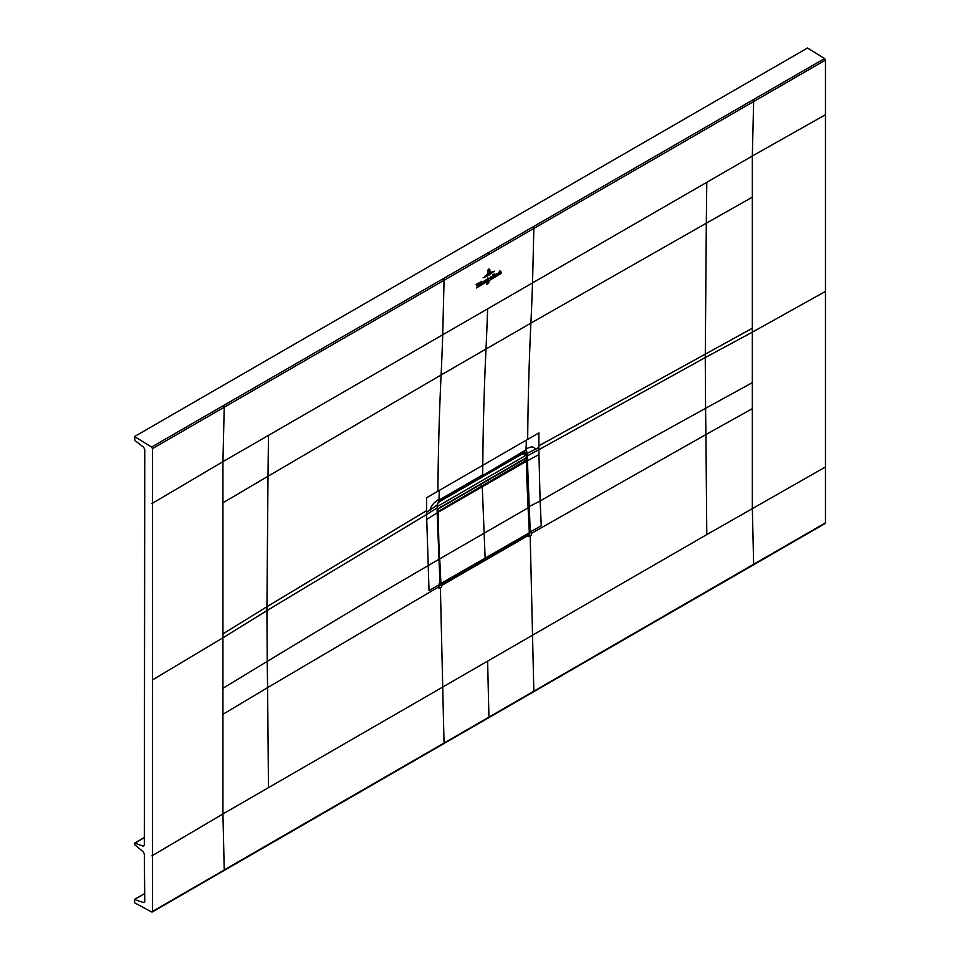<?xml version="1.0" encoding="UTF-8"?>
<svg xmlns="http://www.w3.org/2000/svg" width="960" height="960" viewBox="0 0 960 960"><rect width="100%" height="100%" fill="white"/><g stroke="black" fill="none" stroke-linecap="round" stroke-linejoin="round"><path stroke-width="1.44" d="M752.34 408.648L705.924 434.556L705.576 408.312C650.748 438.648 603.504 464.532 540.12 500.976L538.836 449.736L705.264 357.552L705.576 408.312L752.34 382.656L752.34 508.296L753.636 564.252L825.456 522.864L825.456 60.096L824.592 58.536L807.528 48L134.544 436.536L151.608 447.072L152.472 448.632L152.472 911.4L151.608 911.952L134.544 902.796L134.544 899.604L143.652 902.568L144.744 901.932M152.472 448.632L224.232 407.208L223.368 405.612L824.592 58.536M825.456 522.864L824.592 523.416M144.312 845.304L143.196 846.192L144.312 845.304L144.768 449.472L143.652 447.276L134.916 440.46L134.544 436.536M144.768 901.656L143.652 902.568L144.768 901.656L144.312 853.956L143.196 851.784L134.544 844.596L134.916 843.096L143.196 846.192L144.3 845.532M151.608 911.952L223.368 870.492M488.1 252.804A1.272 0.732 -120 0 1 488.964 254.364L444.06 280.284L442.728 334.764L222.936 461.664L224.232 407.208L444.06 280.284L443.196 278.736M488.964 254.364L825.456 60.096M151.944 855.84L222.936 813.948L224.232 869.904L444.048 743.04A20726.64 11968.248 60 0 1 442.728 687.048L532.536 635.196L530.184 535.74L528.852 536.508L528.54 534.744L529.392 532.152M440.376 587.592L439.008 588.384L438.876 585.168L440.016 584.508L441.66 585.468L441.72 586.824L440.376 587.592L442.728 687.048L222.936 813.948L222.936 688.308L267.24 661.38L267.588 687.624L222.936 714.3M487.632 308.844L532.536 282.912A3284.568 1896.384 60 0 1 530.904 323.112L441.108 374.964A3284.568 1896.324 60 0 0 442.728 334.764L487.632 308.844A3284.568 1896.324 60 0 1 486 349.044A3284.736 1896.756 -120 0 0 482.784 465.3A212.904 122.916 60 0 1 482.46 474.996L441.024 498.924L438.984 501.432M753.636 564.252L533.856 691.188A20726.64 11964.936 60 0 1 532.536 635.196L706.788 534.588L705.924 434.556L531.492 533.328L531.564 534.948L530.184 535.74M533.856 691.188L488.952 717.12A20726.628 11964.924 60 0 1 487.632 661.116M426.6 510.612L426.684 497.712L439.26 490.428A212.904 122.916 60 0 1 438.984 499.368C434.244 501.996 431.22 505.608 429.924 510.228L426.6 512.208L426.6 510.612L266.94 606.708L266.928 610.62L426.588 514.536L429.024 590.58L440.004 584.244L437.148 505.512M526.308 440.172L538.92 432.9L538.836 447.408L535.416 449.328C534.012 446.268 530.892 446.196 526.032 449.112A212.904 122.928 -120 0 0 526.308 440.172L439.26 490.428M426.6 519.468L437.16 512.868L440.016 584.508L441.66 585.468L528.804 535.152L530.28 532.404L527.412 460.752L529.812 532.392L531.42 531.732L531.492 533.328M524.688 459.636L524.676 458.652M525.48 454.224L527.412 452.988L525.96 450.228L523.896 451.08L441.804 499.74A4.452 2.568 60 0 1 441.768 499.764A4.452 2.568 60 0 0 442.716 497.94M538.836 447.408L538.836 449.736L527.4 455.832L527.412 452.988M526.824 455.832L526.836 460.764M528.156 507.096L540.12 500.976L541.26 525.78L529.8 532.152M440.016 584.508L441.444 585.036L440.04 584.22M441.024 498.924L438.912 500.484L437.256 505.452L440.4 585.06M438.984 499.368A212.904 122.916 60 0 1 438.912 500.484L437.148 505.092L437.16 512.868M437.208 504.852L429.924 510.228M526.692 453.18L523.836 452.484M523.74 452.508L524.604 453.984M524.316 454.644L522.984 452.424M523.896 451.08L522.972 452.88L523.68 452.532L525.18 450.444M472.956 488.892L471.696 489.612M522.84 452.484L525.96 450.228A212.904 122.928 -120 0 0 526.032 449.112M440.088 583.584L441.612 584.4L440.52 583.812L437.64 512.52L482.256 486.048A1053.276 608.112 -120 0 0 482.268 486.78L485.136 558.18A4051.92 2339.388 60 0 1 485.184 559.224L441.828 584.268M439.284 558.864L438.084 512.52M523.524 459.696L437.256 509.508L480.348 484.62L482.256 486.048A1053.276 608.112 -120 0 0 482.268 486.78L485.136 558.18A4051.92 2339.388 60 0 1 485.184 559.224L441.828 584.244L440.088 583.524M437.256 512.088L438.096 512.352M526.416 461.28L523.704 459.6L480.348 484.62L482.256 486.048L525.612 461.028L526.416 461.28L526.848 480.516L526.416 461.28L438.108 512.268L438.696 510.696L437.256 509.808M485.184 559.248L441.828 584.244M526.86 480.276L528.18 507.696L526.848 480.516M528.156 507.768L529.416 532.548L528.108 507.732M523.704 459.6L524.808 460.032M528.528 534.192L529.32 532.728A4051.92 2339.388 -120 0 0 529.32 532.668L528.096 507.828L439.728 558.84L440.952 583.692A4051.92 2339.388 -120 0 1 440.964 583.74M440.4 501.18L518.1 456.324M440.4 507.66L440.448 506.676M522.54 452.484L523.488 453.216L518.184 455.652M523.404 453.264L518.184 456.276M518.724 462.528L518.232 461.76M437.244 508.584L437.256 505.992M437.724 508.848L526.776 457.44L526.776 454.848L522.984 453.54M526.776 454.848L437.724 506.256M489.9 269.808L488.844 268.98L487.752 270.288L488.844 268.98L489.9 269.808L489.852 272.148L488.844 269.184L489.648 269.964M487.728 273.384L488.832 269.364L489.48 269.94L488.832 269.532L488.028 270.9L487.728 273.384M489.432 269.976L488.832 269.364L489.48 269.94M491.16 271.92L486.384 274.8L491.16 271.92M484.764 276.3L492.756 271.56L484.764 276.3M494.412 271.188L488.712 275.28L483.072 277.86L494.412 271.188M487.956 278.988L488.316 279.792L489.144 278.064L487.692 281.412L488.136 280.344L487.32 279.048L487.956 278.988M487.692 281.412L488.004 280.752M487.8 277.932L488.508 278.364M487.8 278.004L488.508 278.436M488.328 281.04L501.168 273.516L488.328 281.04M489.048 281.988L488.532 283.02L489.048 281.988M486.6 284.364L486.636 283.212L486.72 284.424M487.488 282.672L488.088 282.384L487.524 283.992L487.68 282.624M476.316 287.988L487.152 281.604L476.316 287.988M486.36 279.564L487.092 280.044L486.312 281.388L486.36 279.564L487.092 280.044M486.132 281.496L486.18 279.672L485.604 281.532M494.364 275.22L494.052 276.9L493.848 274.236L494.556 273.948L494.832 275.196M494.052 276.78L493.812 275.664M494.472 274.572L493.848 274.356M493.584 276.816L492.9 277.548L492.96 274.752L493.644 274.356L493.872 276.9M496.392 273.768L497.124 274.248L496.344 275.604L496.392 273.768L497.124 274.248M496.164 275.712L496.212 273.876L495.636 275.736M477.324 286.608L476.148 284.472L477.228 283.836L477.54 285.888L478.716 282.984L477.324 286.608M479.88 282.516L480.456 281.94L480.6 284.652L479.808 285.108L480.096 282.696M480.996 281.856L481.572 281.292L481.728 284.004L480.936 284.46L481.212 282.048M484.512 282.096L483.936 282.72L484.02 281.1L484.992 280.32L484.752 282.18M484.992 280.32L484.524 281.316M498.456 274.236L499.02 273.564C497.4 274.212 497.388 273.912 499.008 272.676L498.084 274.272M499.02 273.564C497.4 274.212 497.388 273.912 499.008 272.676L498.408 272.7M500.964 271.8L501.168 272.784L500.376 273.24L500.292 271.68L499.272 273.876L499.356 271.236L499.908 270.708L499.884 272.04L500.964 271.8L500.424 271.44M479.22 285.156L479.256 283.632L479.436 285.252M482.916 283.356C482.016 282.372 482.244 281.856 483.612 281.82L482.316 283.44M483.276 281.892L482.544 282.324M490.608 278.916L490.824 276.468L491.268 277.908L491.892 276.756L491.328 277.968L492.096 277.716L491.172 278.34L490.584 277.728L491.028 278.508L490.188 278.928M491.328 277.968L492.06 277.704M490.584 277.728L490.956 278.448M223.368 405.612L151.608 447.072M752.772 99.96L753.636 101.556L752.34 156.012L532.536 282.912L533.868 228.432L533.004 226.884M825.396 291.444L752.34 332.16L752.34 156.012L824.916 115.032M752.34 382.656L752.34 332.16L705.264 357.552L706.32 223.188L530.904 323.112A3284.748 1896.168 -120 0 0 527.688 439.38M706.788 534.588L824.916 467.304M152.424 679.98L222.936 637.8L222.936 688.308M438.78 559.392L427.872 565.776C364.74 602.388 318.984 630.192 267.24 661.38L266.928 610.62L222.936 637.8L222.936 502.824L267.996 476.256L266.94 606.708L222.936 633.876M151.944 503.568L222.936 461.664L222.936 502.824M268.476 435.372L267.996 476.256L441.096 374.964A3284.748 1896.756 -120 0 0 437.892 491.22M706.788 182.316L706.32 223.188L752.34 197.172M752.34 328.224L538.848 445.812M488.952 717.12L444.048 743.04A1.272 0.732 -120 0 1 443.784 743.652L825.192 523.464M443.184 743.604A1.272 0.732 -120 0 0 443.784 743.652L152.22 912M268.476 787.644L267.588 687.624L438.936 586.764M538.848 454.668L527.412 460.752L527.4 453.732M528.156 534.528L441.444 585.036L440.484 584.268M439.728 499.788L438.84 501.648M426.6 512.208L426.588 514.536L437.148 507.936M526.836 453.54L535.416 449.328M522.972 452.88L521.292 453.852A4.452 2.568 -120 0 0 522.204 452.052M134.916 899.304L144.648 893.688M144.324 837.66L134.916 843.096M437.784 535.224L438.636 535.428M437.64 531.324L438.492 531.528M440.52 583.704L529.32 532.776M526.416 460.968L525.396 460.644L438.912 511.08M441.612 584.4L439.152 583.572M523.548 459.684L524.448 459.636M526.428 461.352L528.096 507.972M529.404 532.572L528.468 534.348L485.112 559.38M521.292 453.852L481.548 476.796M440.124 500.712L441.804 499.74M144.648 893.556L134.676 899.304M144.324 837.528L134.676 843.096M524.508 459.528L526.5 461.076M438.168 502.512L440.46 501.192M518.16 456.336L523.476 453.264"/></g></svg>

